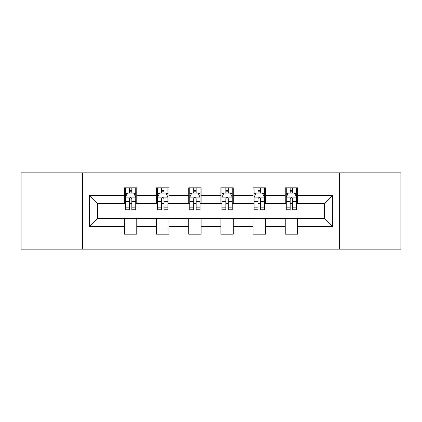 <?xml version="1.0" encoding="UTF-8"?>
<svg xmlns="http://www.w3.org/2000/svg" width="422" height="422" viewBox="0 0 422 422"><rect width="100%" height="100%" fill="white"/><g stroke="black" fill="none" stroke-linecap="round" stroke-linejoin="round"><path stroke-width="0.63" d="M339.457 249.144L400.9 249.144L400.9 172.856L339.457 172.856L339.457 249.144L82.543 249.144L82.543 172.856L21.1 172.856L21.1 249.144L82.543 249.144M339.457 172.856L82.543 172.856M297.6 195.328L297.6 187.806L285.23 187.806L285.23 195.328L265.433 195.328L265.433 187.806L253.063 187.806L253.063 195.328L233.266 195.328L233.266 187.806L220.896 187.806L220.896 195.328L201.104 195.328L201.104 187.806L188.734 187.806L188.734 195.328L168.937 195.328L168.937 187.806L156.567 187.806L156.567 195.328L136.77 195.328L136.77 187.806L124.4 187.806L124.4 195.328L89.348 195.328L89.348 226.672L97.598 218.422L124.4 218.422L124.4 234.194L136.77 234.194L136.77 218.422L156.567 218.422L156.567 234.194L168.937 234.194L168.937 218.422L188.734 218.422L188.734 234.194L201.104 234.194L201.104 218.422L220.896 218.422L220.896 234.194L233.266 234.194L233.266 218.422L253.063 218.422L253.063 234.194L265.433 234.194L265.433 218.422L285.23 218.422L285.23 234.194L297.6 234.194L297.6 218.422L324.402 218.422L324.402 203.578L297.6 203.578L297.6 195.328L332.652 195.328L332.652 226.672L297.6 226.672M285.23 226.672L265.433 226.672M253.063 226.672L233.266 226.672M220.896 226.672L201.104 226.672M188.734 226.672L168.937 226.672M156.567 226.672L136.77 226.672M124.4 226.672L89.348 226.672M285.23 195.328L285.23 203.578L265.433 203.578L265.433 195.328M253.063 195.328L253.063 203.578L233.266 203.578L233.266 195.328M220.896 195.328L220.896 203.578L201.104 203.578L201.104 195.328M188.734 195.328L188.734 203.578L168.937 203.578L168.937 195.328M156.567 195.328L156.567 203.578L136.77 203.578L136.77 195.328M124.4 195.328L124.4 203.578L97.598 203.578L89.348 195.328M97.598 203.578L97.598 218.422M332.652 226.672L324.402 218.422M324.402 203.578L332.652 195.328M124.4 192.959L125.434 192.959M129.348 192.959L131.822 192.959M135.742 192.959L136.77 192.959M124.4 203.372L125.434 203.372M129.348 203.372L131.822 203.372M135.742 203.372L136.77 203.372M124.4 218.628L136.77 218.628M124.4 229.04L136.77 229.04M156.567 218.628L168.937 218.628M156.567 229.04L168.937 229.04M156.567 192.959L157.596 192.959M161.515 192.959L163.989 192.959M167.909 192.959L168.937 192.959M156.567 203.372L157.596 203.372M161.515 203.372L163.989 203.372M167.909 203.372L168.937 203.372M188.734 218.628L201.104 218.628M188.734 229.04L201.104 229.04M188.734 192.959L189.763 192.959M193.682 192.959L196.156 192.959M200.07 192.959L201.104 192.959M188.734 203.372L189.763 203.372M193.682 203.372L196.156 203.372M200.07 203.372L201.104 203.372M220.896 218.628L233.266 218.628M220.896 229.04L233.266 229.04M220.896 192.959L221.93 192.959M225.844 192.959L228.318 192.959M232.237 192.959L233.266 192.959M220.896 203.372L221.93 203.372M225.844 203.372L228.318 203.372M232.237 203.372L233.266 203.372M253.063 218.628L265.433 218.628M253.063 229.04L265.433 229.04M253.063 192.959L254.091 192.959M258.011 192.959L260.485 192.959M264.404 192.959L265.433 192.959M253.063 203.372L254.091 203.372M258.011 203.372L260.485 203.372M264.404 203.372L265.433 203.372M285.23 218.628L297.6 218.628M285.23 229.04L297.6 229.04M285.23 192.959L286.258 192.959M290.178 192.959L292.652 192.959M296.566 192.959L297.6 192.959M285.23 203.372L286.258 203.372M290.178 203.372L292.652 203.372M296.566 203.372L297.6 203.372M131.822 190.486L129.348 190.486M135.742 207.176L131.822 207.176L131.822 209.76L135.742 209.76L135.742 197.185L133.679 193.06L127.491 193.06L125.434 197.185L125.434 209.76L129.348 209.76L129.348 207.176L125.434 207.176M125.434 197.185L125.434 187.806M135.742 197.185L135.742 187.806M129.348 193.06L129.348 187.806M131.822 187.806L131.822 193.06M131.822 207.176L131.822 198.73C130.999 197.143 130.176 197.143 129.348 198.73L129.348 207.176M163.989 190.486L161.515 190.486M167.909 207.176L163.989 207.176L163.989 209.76L167.909 209.76L167.909 197.185L165.846 193.06L159.658 193.06L157.596 197.185L157.596 209.76L161.515 209.76L161.515 207.176L157.596 207.176M157.596 197.185L157.596 187.806M167.909 197.185L167.909 187.806M161.515 193.06L161.515 187.806M163.989 187.806L163.989 193.06M163.989 207.176L163.989 198.73C163.166 197.143 162.338 197.143 161.515 198.73L161.515 207.176M196.156 190.486L193.682 190.486M200.07 207.176L196.156 207.176L196.156 209.76L200.07 209.76L200.07 197.185L198.008 193.06L191.825 193.06L189.763 197.185L189.763 209.76L193.682 209.76L193.682 207.176L189.763 207.176M189.763 197.185L189.763 187.806M200.07 197.185L200.07 187.806M193.682 193.06L193.682 187.806M196.156 187.806L196.156 193.06M196.156 207.176L196.156 198.73C195.333 197.143 194.505 197.143 193.682 198.73L193.682 207.176M228.318 190.486L225.844 190.486M232.237 207.176L228.318 207.176L228.318 209.76L232.237 209.76L232.237 197.185L230.175 193.06L223.992 193.06L221.93 197.185L221.93 209.76L225.844 209.76L225.844 207.176L221.93 207.176M221.93 197.185L221.93 187.806M232.237 197.185L232.237 187.806M225.844 193.06L225.844 187.806M228.318 187.806L228.318 193.06M228.318 207.176L228.318 198.73C227.495 197.143 226.672 197.143 225.844 198.73L225.844 207.176M260.485 190.486L258.011 190.486M264.404 207.176L260.485 207.176L260.485 209.76L264.404 209.76L264.404 197.185L262.342 193.06L256.154 193.06L254.091 197.185L254.091 209.76L258.011 209.76L258.011 207.176L254.091 207.176M254.091 197.185L254.091 187.806M264.404 197.185L264.404 187.806M258.011 193.06L258.011 187.806M260.485 187.806L260.485 193.06M260.485 207.176L260.485 198.73C259.662 197.143 258.839 197.143 258.011 198.73L258.011 207.176M292.652 190.486L290.178 190.486M296.566 207.176L292.652 207.176L292.652 209.76L296.566 209.76L296.566 197.185L294.509 193.06L288.321 193.06L286.258 197.185L286.258 209.76L290.178 209.76L290.178 207.176L286.258 207.176M286.258 197.185L286.258 187.806M296.566 197.185L296.566 187.806M290.178 193.06L290.178 187.806M292.652 187.806L292.652 193.06M292.652 207.176L292.652 198.73C291.829 197.143 291.001 197.143 290.178 198.73L290.178 207.176M135.689 197.085L125.482 197.085M125.434 193.308L127.37 193.308M133.8 193.308L135.742 193.308M129.348 201.653L125.434 201.653M135.742 201.653L131.822 201.653M131.822 191.799L129.348 191.799M167.856 197.085L157.649 197.085M157.596 193.308L159.537 193.308M165.967 193.308L167.909 193.308M161.515 201.653L157.596 201.653M167.909 201.653L163.989 201.653M163.989 191.799L161.515 191.799M200.023 197.085L189.816 197.085M189.763 193.308L191.699 193.308M198.134 193.308L200.07 193.308M193.682 201.653L189.763 201.653M200.07 201.653L196.156 201.653M196.156 191.799L193.682 191.799M232.184 197.085L221.977 197.085M221.93 193.308L223.866 193.308M230.301 193.308L232.237 193.308M225.844 201.653L221.93 201.653M232.237 201.653L228.318 201.653M228.318 191.799L225.844 191.799M264.351 197.085L254.144 197.085M254.091 193.308L256.033 193.308M262.463 193.308L264.404 193.308M258.011 201.653L254.091 201.653M264.404 201.653L260.485 201.653M260.485 191.799L258.011 191.799M296.518 197.085L286.311 197.085M286.258 193.308L288.2 193.308M294.63 193.308L296.566 193.308M290.178 201.653L286.258 201.653M296.566 201.653L292.652 201.653M292.652 191.799L290.178 191.799"/></g></svg>
